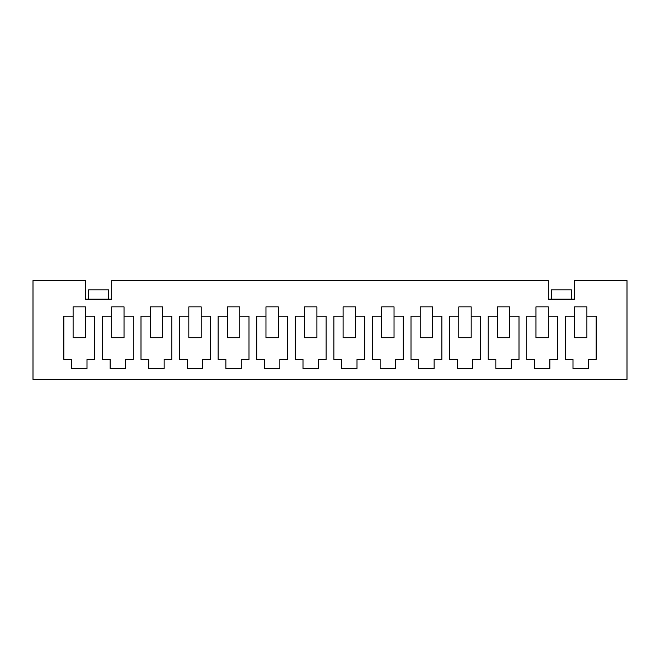 <?xml version="1.0" encoding="UTF-8"?>
<svg xmlns="http://www.w3.org/2000/svg" width="660" height="660" viewBox="0 0 660 660"><rect width="100%" height="100%" fill="white"/><g stroke="black" fill="none" stroke-linecap="round" stroke-linejoin="round"><path stroke-width="0.99" d="M548.312 280.632L111.688 280.632L111.688 299.145L85.453 299.145L85.453 280.632L33 280.632L33 379.368L627 379.368L627 280.632L574.546 280.632L574.546 299.145L548.312 299.145L548.312 280.632M596.145 359.436L588.431 359.436L588.431 368.569L573.004 368.569L573.004 359.436L565.282 359.436L565.282 316.231L574.546 316.231L574.546 337.714L586.888 337.714L586.888 316.231L596.145 316.231L596.145 359.436L596.145 316.231M586.888 368.569L588.431 368.569M573.004 368.569L574.546 368.569M565.282 316.231L565.282 359.436M526.713 316.231L535.969 316.231L535.969 306.859L548.312 306.859L548.312 316.231L557.568 316.231L557.568 359.436L549.854 359.436L549.854 368.569L534.427 368.569L534.427 359.436L526.713 359.436L526.713 316.231L526.713 359.436M449.576 316.231L458.832 316.231L458.832 306.859L471.174 306.859L471.174 316.231L480.43 316.231L480.43 359.436L472.717 359.436L472.717 368.569L457.289 368.569L457.289 359.436L449.576 359.436L449.576 316.231L449.576 359.436M372.43 316.231L381.686 316.231L381.686 306.859L394.028 306.859L394.028 316.231L403.285 316.231L403.285 359.436L395.571 359.436L395.571 368.569L380.143 368.569L380.143 359.436L372.43 359.436L372.43 316.231L372.43 359.436M295.284 316.231L304.54 316.231L304.54 306.859L316.882 306.859L316.882 316.231L326.139 316.231L326.139 359.436L318.425 359.436L318.425 368.569L302.998 368.569L302.998 359.436L295.284 359.436L295.284 316.231L295.284 359.436M218.147 316.231L227.403 316.231L227.403 306.859L239.745 306.859L239.745 316.231L249.001 316.231L249.001 359.436L241.288 359.436L241.288 368.569L225.86 368.569L225.86 359.436L218.147 359.436L218.147 316.231L218.147 359.436M141.001 316.231L150.257 316.231L150.257 306.859L162.599 306.859L162.599 316.231L171.856 316.231L171.856 359.436L164.142 359.436L164.142 368.569L148.714 368.569L148.714 359.436L141.001 359.436L141.001 316.231L141.001 359.436M63.855 316.231L73.112 316.231L73.112 306.859L85.453 306.859L85.453 316.231L94.718 316.231L94.718 359.436L86.996 359.436L86.996 368.569L71.569 368.569L71.569 359.436L63.855 359.436L63.855 316.231L63.855 359.436M102.432 316.231L111.688 316.231L111.688 306.859L124.03 306.859L124.03 316.231L133.287 316.231L133.287 359.436L125.573 359.436L125.573 368.569L110.146 368.569L110.146 359.436L102.432 359.436L102.432 316.231L102.432 359.436M179.569 316.231L188.826 316.231L188.826 306.859L201.168 306.859L201.168 316.231L210.424 316.231L210.424 359.436L202.711 359.436L202.711 368.569L187.283 368.569L187.283 359.436L179.569 359.436L179.569 316.231L179.569 359.436M256.715 316.231L265.972 316.231L265.972 306.859L278.314 306.859L278.314 316.231L287.57 316.231L287.57 359.436L279.856 359.436L279.856 368.569L264.429 368.569L264.429 359.436L256.715 359.436L256.715 316.231L256.715 359.436M333.861 316.231L343.117 316.231L343.117 306.859L355.459 306.859L355.459 316.231L364.716 316.231L364.716 359.436L357.002 359.436L357.002 368.569L341.575 368.569L341.575 359.436L333.861 359.436L333.861 316.231L333.861 359.436M410.998 316.231L420.255 316.231L420.255 306.859L432.597 306.859L432.597 316.231L441.853 316.231L441.853 359.436L434.14 359.436L434.14 368.569L418.712 368.569L418.712 359.436L410.998 359.436L410.998 316.231L410.998 359.436M488.144 316.231L497.401 316.231L497.401 306.859L509.743 306.859L509.743 316.231L518.999 316.231L518.999 359.436L511.285 359.436L511.285 368.569L495.858 368.569L495.858 359.436L488.144 359.436L488.144 316.231L488.144 359.436M574.546 316.231L574.546 306.859L586.888 306.859L586.888 316.231M557.568 316.231L557.568 359.436M548.312 368.569L549.854 368.569M534.427 368.569L535.969 368.569M535.969 316.231L535.969 337.714L548.312 337.714L548.312 316.231M518.999 316.231L518.999 359.436M509.743 368.569L511.285 368.569M495.858 368.569L497.401 368.569M497.401 316.231L497.401 337.714L509.743 337.714L509.743 316.231M480.43 316.231L480.43 359.436M471.174 368.569L472.717 368.569M457.289 368.569L458.832 368.569M458.832 316.231L458.832 337.714L471.174 337.714L471.174 316.231M441.853 316.231L441.853 359.436M432.597 368.569L434.14 368.569M418.712 368.569L420.255 368.569M420.255 316.231L420.255 337.714L432.597 337.714L432.597 316.231M403.285 316.231L403.285 359.436M394.028 368.569L395.571 368.569M380.143 368.569L381.686 368.569M381.686 316.231L381.686 337.714L394.028 337.714L394.028 316.231M364.716 316.231L364.716 359.436M355.459 368.569L357.002 368.569M341.575 368.569L343.117 368.569M343.117 316.231L343.117 337.714L355.459 337.714L355.459 316.231M326.139 316.231L326.139 359.436M316.882 368.569L318.425 368.569M302.998 368.569L304.54 368.569M304.54 316.231L304.54 337.714L316.882 337.714L316.882 316.231M287.57 316.231L287.57 359.436M278.314 368.569L279.856 368.569M264.429 368.569L265.972 368.569M265.972 316.231L265.972 337.714L278.314 337.714L278.314 316.231M249.001 316.231L249.001 359.436M239.745 368.569L241.288 368.569M225.86 368.569L227.403 368.569M227.403 316.231L227.403 337.714L239.745 337.714L239.745 316.231M210.424 316.231L210.424 359.436M201.168 368.569L202.711 368.569M187.283 368.569L188.826 368.569M188.826 316.231L188.826 337.714L201.168 337.714L201.168 316.231M171.856 316.231L171.856 359.436M162.599 368.569L164.142 368.569M148.714 368.569L150.257 368.569M150.257 316.231L150.257 337.714L162.599 337.714L162.599 316.231M133.287 316.231L133.287 359.436M124.03 368.569L125.573 368.569M110.146 368.569L111.688 368.569M111.688 316.231L111.688 337.714L124.03 337.714L124.03 316.231M94.718 316.231L94.718 359.436M85.453 368.569L86.996 368.569M71.569 368.569L73.112 368.569M73.112 316.231L73.112 337.714L85.453 337.714L85.453 316.231M551.397 299.145L551.397 289.888L571.461 289.888L571.461 299.145M88.539 299.145L88.539 289.888L108.603 289.888L108.603 299.145"/></g></svg>
